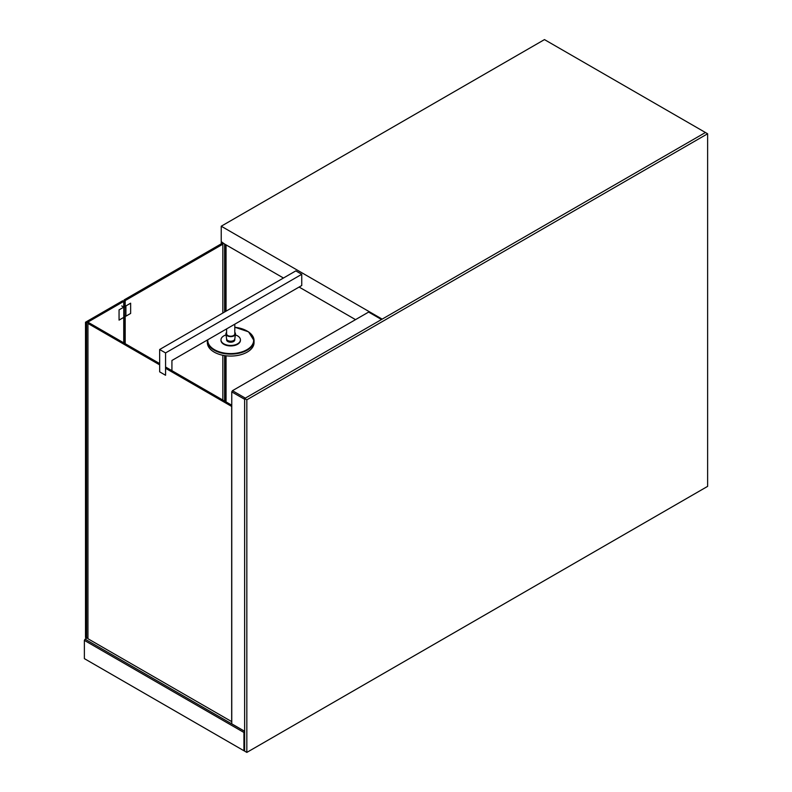 <?xml version="1.0" encoding="UTF-8"?>
<svg xmlns="http://www.w3.org/2000/svg" width="792" height="792" viewBox="0 0 792 792"><rect width="100%" height="100%" fill="white"/><g stroke="black" fill="none" stroke-linecap="round" stroke-linejoin="round"><path stroke-width="1.19" d="M224.621 401.099L224.621 355.598M224.621 311.989L224.621 244.045L221.582 241.897M221.245 243.847L221.245 242.095M225.581 401.643L225.581 355.727M225.581 311.444L225.581 244.609M283.467 278.022L226.057 244.867L226.057 311.167M226.057 355.786L226.057 401.93M355.539 319.631L299.109 287.05M283.457 278.022L221.928 242.5L221.235 241.312L221.235 226.215L544.47 39.6L707.622 133.769L707.622 486.367L246.837 752.4L246.837 399.802L707.622 133.769M299.099 287.06L355.529 319.631M382.17 319.127L221.235 226.215M130.64 303.188L130.64 313.434L125.908 316.166L125.908 305.92L130.64 303.188M124.077 304.593L123.849 305.544M125.186 305.494L125.908 305.92M125.572 306.534L125.572 315.988L124.235 316.76L124.235 307.306L125.572 306.534L123.74 305.484M123.74 307.019L124.235 307.306M119.057 320.117L119.057 309.87L123.79 307.138L123.79 317.384L119.057 320.117M123.79 307.138L121.73 305.95M244.639 732.481L243.936 732.481L243.936 750.747L84.378 658.637L84.378 640.372L85.061 639.174L84.378 640.372L243.936 732.481L244.639 731.323L85.061 639.174L87.942 637.52M232.452 390.694L231.759 391.892L232.452 390.694L368.617 312.078L381.506 319.513L245.322 398.128L232.452 390.694M231.759 723.838L231.759 391.892L244.639 399.317L244.639 731.273L231.759 723.838M243.936 750.747L244.639 750.747M226.601 332.412A4.792 2.762 0 0 0 225.928 334.066A4.792 2.762 0 0 0 227.314 335.808A4.792 2.762 0 0 0 232.363 336.442A4.792 2.762 0 0 0 235.481 334.066A4.792 2.762 0 0 0 234.808 332.412M226.601 338.847A4.099 2.366 0 0 0 226.621 339.035A4.099 2.366 0 0 0 227.809 340.52A4.099 2.366 0 0 0 233.6 340.52A4.099 2.366 0 0 0 234.788 339.035A4.099 2.366 0 0 0 234.808 338.847M226.047 334.927A9.722 5.613 0 0 0 220.978 339.847A9.722 5.613 0 0 0 223.829 343.817A9.722 5.613 0 0 0 234.422 345.035A9.722 5.613 0 0 0 240.431 339.847A9.722 5.613 0 0 0 237.58 335.877A9.722 5.613 0 0 0 235.363 334.927M220.988 340.085A9.722 5.613 0 0 0 220.978 340.322A9.722 5.613 0 0 0 223.829 344.292A9.722 5.613 0 0 0 234.422 345.51A9.722 5.613 0 0 0 240.431 340.322A9.722 5.613 0 0 0 240.421 340.085M234.808 327.215L248.559 331.838L254.044 340.649A23.344 13.474 0 0 1 247.213 350.173A23.344 13.474 0 0 1 214.196 350.173A23.344 13.474 0 0 1 207.365 340.649L207.385 340.006A23.344 13.474 0 0 0 207.365 340.649L207.365 342.58A23.344 13.474 0 0 0 214.196 352.113A23.344 13.474 0 0 0 239.639 355.034A23.344 13.474 0 0 0 254.044 342.58L254.044 340.649A23.344 13.474 0 0 0 247.213 331.115A23.344 13.474 0 0 0 247.074 331.036M234.808 338.936L234.808 339.847A4.099 2.366 180 0 1 233.6 341.52A4.099 2.366 180 0 1 229.135 342.035A4.099 2.366 180 0 1 226.601 339.847L226.601 338.936M234.808 324.175L234.808 333.848A4.099 2.366 180 0 1 233.6 335.521A4.099 2.366 180 0 1 229.135 336.036A4.099 2.366 180 0 1 226.601 333.848L226.601 328.908M165.568 352.925L165.568 375.269L159.667 371.854L159.647 349.51L165.568 352.925L301.742 274.309L301.742 285.526L171.923 360.479L171.923 370.666M301.742 274.309L295.822 270.884L159.647 349.51M222.839 244.193L125.186 300.584L124.077 299.94L221.74 243.56L222.839 244.193L222.839 313.018M222.839 355.271L222.839 400.069M125.186 300.584L125.186 306.306M125.186 316.216L125.186 343.688M124.077 299.94L124.077 305.672M124.077 316.671L124.077 343.045M85.506 322.215L86.605 322.849L123.74 301.405L122.641 300.772L85.506 322.215L85.506 637.491L86.605 638.124L87.942 637.352M86.605 322.849L86.605 638.124M123.74 301.405L123.74 307.108M123.74 317.414L123.74 342.857M159.667 363.597L89.041 322.819L87.942 323.453L87.942 638.728L231.759 721.661M165.568 368.27L231.68 406.435L231.68 721.71M87.942 323.453L159.667 364.865M231.759 405.217L165.568 367.003M246.837 399.802L244.639 398.534L244.639 751.133L246.837 752.4M244.639 398.534L705.424 132.502M234.808 327.284A22.958 13.256 180 0 1 246.936 330.957A22.958 13.256 180 0 1 246.936 349.698A22.958 13.256 180 0 1 221.493 352.46A22.958 13.256 180 0 1 207.771 339.788M234.788 339.035L235.481 334.066M226.621 339.035L225.928 334.066"/></g></svg>
